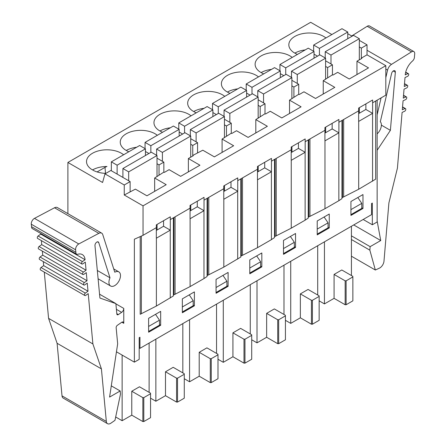<?xml version="1.0" encoding="UTF-8"?>
<svg xmlns="http://www.w3.org/2000/svg" width="446" height="446" viewBox="0 0 446 446"><rect width="100%" height="100%" fill="white"/><g stroke="black" fill="none" stroke-linecap="round" stroke-linejoin="round"><path stroke-width="0.67" d="M122.906 177.424L122.906 168.527L151.227 152.175L157.009 155.509L128.682 171.866L128.682 180.764M157.009 155.509L157.009 176.649M122.906 168.527L128.682 171.866M111.344 170.751L111.344 161.853L139.665 145.502L145.446 148.836L145.446 155.509M111.344 161.853L117.125 165.187L117.125 174.091M145.446 148.836L117.125 165.187M156.624 155.286L156.624 149.059L184.945 132.707L190.726 136.041L162.405 152.398L162.405 161.296M190.726 136.041L190.726 157.182M156.624 149.059L162.405 152.398M145.061 148.613L145.061 142.386L173.388 126.034L179.164 129.368L179.164 136.041M145.061 142.386L150.843 145.719L150.843 152.398M179.164 129.368L150.843 145.719M190.342 135.824L190.342 129.591L218.663 113.239L224.444 116.579L196.123 132.93L196.123 141.828M224.444 116.579L224.444 137.714M190.342 129.591L196.123 132.93M178.779 129.145L178.779 122.918L207.106 106.566L212.887 109.9L212.887 116.579M178.779 122.918L184.56 126.257L184.56 132.93M212.887 109.9L184.56 126.257M224.059 116.356L224.059 110.123L252.386 93.771L258.162 97.111L229.841 113.462L229.841 122.36M258.162 97.111L258.162 118.246M224.059 110.123L229.841 113.462M212.497 109.677L212.497 103.45L240.823 87.098L246.605 90.438L246.605 97.111M212.497 103.45L218.278 106.789L218.278 113.462M246.605 90.438L218.278 106.789M257.777 96.888L257.777 90.655L286.103 74.304L291.885 77.643L263.558 93.995L263.558 102.892M291.885 77.643L291.885 98.778M257.777 90.655L263.558 93.995M246.22 90.215L246.22 83.982L274.541 67.63L280.322 70.97L280.322 77.643M246.22 83.982L251.996 87.321L251.996 93.995M280.322 70.97L251.996 87.321M291.494 77.42L291.494 71.193L319.821 54.836L325.602 58.175L297.276 74.527L297.276 83.424M325.602 58.175L325.602 79.31M291.494 71.193L297.276 74.527M279.937 70.747L279.937 64.514L308.258 48.162L314.04 51.502L314.04 58.175M279.937 64.514L285.719 67.853L285.719 74.527M314.04 51.502L285.719 67.853M325.218 57.952L325.218 51.725L353.539 35.368L359.32 38.707L330.993 55.059L330.993 63.962M359.32 38.707L359.32 59.842M325.218 51.725L330.993 55.059M313.655 51.279L313.655 45.046L341.976 28.695L347.757 32.034L347.757 38.707M313.655 45.046L319.436 48.385L319.436 55.059M347.757 32.034L319.436 48.385M92.556 169.915A20.438 11.797 180 0 1 106.979 166.492A9.578 5.53 180 0 0 105.005 167.367L105.518 173.371M105.825 173.382A20.438 11.797 180 0 1 93.738 170.595L91.38 169.235A20.438 11.797 180 0 1 86.524 161.603A20.438 11.797 180 0 1 100.746 150.363A20.438 11.797 180 0 1 123.614 154.768M116.456 351.805L134.369 362.146L134.369 239.223L143.038 235.326L156.334 227.65L156.334 224.868L170.305 216.806L170.305 219.588L190.052 208.182L190.052 218.752A10.626 6.138 180 0 0 190.102 218.724L203.973 210.713A10.626 6.138 180 0 0 204.023 210.685L204.023 200.12L223.769 188.719L223.769 199.284A10.626 6.138 180 0 0 223.82 199.256L237.69 191.25A10.626 6.138 180 0 0 237.74 191.222L237.74 180.652L257.487 169.251L257.487 179.816A10.626 6.138 180 0 0 257.537 179.788L271.408 171.782A10.626 6.138 180 0 0 271.458 171.755L271.458 161.184L291.21 149.784L291.21 160.348A10.626 6.138 180 0 0 291.255 160.32L305.131 152.315A10.626 6.138 180 0 0 305.175 152.287L305.175 141.716L324.928 130.316L324.928 140.886A10.626 6.138 180 0 0 324.972 140.858L338.848 132.847A10.626 6.138 180 0 0 338.893 132.819L338.893 122.249L358.645 110.848L358.645 121.418A10.626 6.138 180 0 0 358.695 121.39L372.566 113.379A10.626 6.138 180 0 0 372.616 113.351L372.616 102.781L385.812 95.165L385.812 65.685L367.025 54.836L367.025 44.829L359.32 40.374M173.918 217.503L173.918 294.817L190.102 286.583L203.973 278.572L207.083 276.492L207.083 198.347M126.274 150.453A20.438 11.797 180 0 1 136.621 147.258M128.838 151.751A20.438 11.797 180 0 1 127.456 151.133L125.097 149.767A20.438 11.797 180 0 1 120.242 142.135A20.438 11.797 180 0 1 134.463 130.895A20.438 11.797 180 0 1 157.338 135.3M207.635 198.035L207.635 275.349L223.82 267.115L240.807 257.024L240.807 178.885M159.997 130.985A20.438 11.797 180 0 1 170.344 127.79M162.556 132.284A20.438 11.797 180 0 1 161.173 131.665L158.815 130.304A20.438 11.797 180 0 1 153.959 122.667A20.438 11.797 180 0 1 168.181 111.428A20.438 11.797 180 0 1 191.055 115.832M241.353 178.567L241.353 255.881L257.537 247.647L271.408 239.641L274.524 237.562L274.524 159.417M193.715 111.517A20.438 11.797 180 0 1 204.062 108.322M196.273 112.816A20.438 11.797 180 0 1 194.891 112.197L192.533 110.837A20.438 11.797 180 0 1 187.677 103.199A20.438 11.797 180 0 1 201.899 91.96A20.438 11.797 180 0 1 224.773 96.364M275.07 159.099L275.07 236.413L291.255 228.179L305.131 220.173L308.242 218.094L308.242 139.949M227.432 92.049A20.438 11.797 180 0 1 237.779 88.854M229.991 93.348A20.438 11.797 180 0 1 228.608 92.729L226.25 91.369A20.438 11.797 180 0 1 221.4 83.731A20.438 11.797 180 0 1 235.622 72.492A20.438 11.797 180 0 1 258.49 76.896M308.788 139.631L308.788 216.946L324.972 208.711L338.848 200.706L341.959 198.626L341.959 120.481M261.15 72.581A20.438 11.797 180 0 1 271.497 69.386M263.714 73.88A20.438 11.797 180 0 1 262.332 73.261L259.973 71.901A20.438 11.797 180 0 1 255.118 64.263A20.438 11.797 180 0 1 269.339 53.024A20.438 11.797 180 0 1 292.208 57.428M342.506 120.164L342.506 197.478L358.695 189.249L375.677 179.158L375.677 101.013M294.867 53.113A20.438 11.797 180 0 1 305.215 49.919M297.432 54.418A20.438 11.797 180 0 1 296.049 53.793L293.691 52.433A20.438 11.797 180 0 1 288.835 44.801A20.438 11.797 180 0 1 303.057 33.556A20.438 11.797 180 0 1 325.926 37.96M403.524 95.271L406.451 96.96A1.572 0.909 120 0 1 406.707 98.176A1.572 0.909 120 0 1 405.737 99.564L403.061 100.796L402.309 109.777L404.99 108.545L402.532 107.129M402.548 106.901L405.481 108.59A1.572 0.909 120 0 1 405.732 109.805A1.572 0.909 120 0 1 404.767 111.193L402.091 112.425L397.425 168.12L388.901 202.902L383.989 261.139A5.993 3.462 -60 0 1 379.334 268.191L375.342 270.02L369.851 250.161L370.141 246.655L380.739 240.539L377.143 221.01M405.698 72.146L408.397 73.701A1.572 0.909 120 0 1 408.653 74.917A1.572 0.909 120 0 1 407.689 76.305L405.007 77.537L404.26 86.518L406.936 85.286L404.477 83.87M331.863 34.537L310.667 22.3L67.892 162.461L67.892 213.645M352.095 36.204L347.757 33.701M363.172 219.477L372.326 224.762L377.143 221.98L377.143 100.172M404.5 83.642L407.427 85.331A1.572 0.909 120 0 1 407.677 86.546A1.572 0.909 120 0 1 406.713 87.934L404.037 89.167L403.284 98.148L405.96 96.916L403.507 95.5M405.481 108.59A1.572 0.909 120 0 0 404.99 108.545M406.451 96.96A1.572 0.909 120 0 0 405.96 96.916M407.427 85.331A1.572 0.909 120 0 0 406.936 85.286M408.397 73.701A1.572 0.909 120 0 0 407.906 73.657L405.23 74.889A13.62 7.861 120 0 1 412.522 61.002A3.54 2.046 -60 0 0 414.423 56.854L414.713 54.016A4.36 2.52 -60 0 0 413.832 51.569L369.517 25.98A4.36 2.52 -60 0 0 367.214 26.275L411.53 51.859A4.36 2.52 -60 0 1 413.832 51.569M407.906 73.657L405.648 72.352M351.693 35.975L367.214 26.275M385.812 77.66L387.574 70.117A6.066 3.501 -60 0 1 391.488 64.386L411.53 51.859M377.143 114.784L381.085 97.891M377.143 150.269L390.395 130.344L395.346 72.196A2.726 1.572 120 0 0 394.794 70.713A2.726 1.572 120 0 0 391.594 73.473L380.321 121.736A8.173 4.722 -60 0 1 377.143 133.856M353.717 224.935L380.739 240.539M351.42 235.845L370.141 246.655M351.42 239.519L369.851 250.161M351.42 256.205L375.342 270.02M381.38 125.136L390.395 130.344M85.325 293.1L41.01 267.511L43.691 265.654L88.007 291.238L85.325 293.1A1.572 0.909 120 0 0 84.835 295.525A1.572 0.909 120 0 0 85.548 295.492L88.224 293.63L92.891 343.944L101.415 368.881L106.326 421.442A5.993 3.462 -60 0 0 107.547 423.7L63.232 398.116A5.993 3.462 -60 0 1 62.011 395.858L57.099 343.292L48.575 318.36L44.288 272.116M41.01 267.511A1.572 0.909 120 0 0 40.519 269.942L84.835 295.525M84.355 282.591L40.04 257.007L42.716 255.145L87.031 280.735L84.355 282.591A1.572 0.909 120 0 0 83.865 285.022A1.572 0.909 120 0 0 84.578 284.983L87.254 283.126L88.007 291.238M40.04 257.007A1.572 0.909 120 0 0 39.549 259.438L83.865 285.022M83.38 272.088L39.064 246.504L41.74 244.642L86.056 270.226L83.38 272.088A1.572 0.909 120 0 0 82.889 274.519A1.572 0.909 120 0 0 83.603 274.48L86.279 272.618L87.031 280.735M39.064 246.504A1.572 0.909 120 0 0 38.573 248.929L82.889 274.519M82.41 261.585L38.094 235.995L40.77 234.139L85.086 259.723L82.41 261.585A1.572 0.909 120 0 0 81.919 264.01A1.572 0.909 120 0 0 82.627 263.971L85.309 262.114L86.056 270.226M38.094 235.995A1.572 0.909 120 0 0 37.603 238.426L81.919 264.01M43.691 265.654L43.318 261.612M42.716 255.145L42.342 251.104M41.74 244.642L41.367 240.6M40.77 234.139A13.62 7.861 120 0 0 40.681 233.42M85.086 259.723A13.62 7.861 120 0 0 82.315 254.582A13.62 7.861 120 0 0 77.794 254.253A3.54 2.046 -60 0 1 76.617 254.17L32.302 228.586A3.54 2.046 -60 0 1 31.577 226.719L31.287 224.215A4.36 2.52 -60 0 1 34.47 218.378L54.512 207.769A6.066 3.501 -60 0 1 57.367 207.563L101.682 233.152A6.066 3.501 -60 0 1 102.742 234.563L114.784 272.222A8.173 4.722 -60 0 1 118.803 271.854A8.173 4.722 -60 0 1 118.803 281.292A8.173 4.722 -60 0 1 110.63 286.014A8.173 4.722 -60 0 1 109.995 277.802L98.722 242.557A2.726 1.572 120 0 0 98.248 241.922A2.726 1.572 120 0 0 96.057 242.752A2.726 1.572 120 0 0 94.97 245.618L99.921 298.045L115.876 303.609L116.835 314.012A1.979 1.143 120 0 0 117.242 314.759A1.979 1.143 120 0 0 118.352 314.581L121.624 312.356A3.328 1.918 120 0 0 123.771 308.415L123.771 323.322A2.726 1.572 120 0 0 123.207 322.073A2.726 1.572 120 0 0 121.646 322.33L117.359 325.312A1.907 1.104 120 0 0 116.155 327.715L117.666 343.833L109.577 397.091L120.175 390.975L120.465 394.147L114.973 420.344L110.982 423.126A5.993 3.462 -60 0 1 107.547 423.7M76.617 254.17A3.54 2.046 -60 0 1 75.892 252.308L75.603 249.805A4.36 2.52 -60 0 1 78.786 243.962L98.828 233.353A6.066 3.501 -60 0 1 101.682 233.152M99.558 294.187L115.876 303.609M97.317 270.482L109.995 277.802M31.577 226.719L75.892 252.308M48.575 318.36L92.891 343.944M57.099 343.292L101.415 368.881M111.283 385.846L120.175 390.975M143.038 235.326L143.038 205.846L124.256 195.002L124.256 184.99L104.983 173.868L102.574 182.486L67.892 162.461M124.256 195.002L135.378 189.132L146.94 195.811L166.207 184.683L154.65 178.01L163.849 172.139L164.329 172.418L169.101 169.664L180.658 176.343L199.925 165.215L188.368 158.542L193.23 155.732L192.75 155.453L202.819 150.202L214.375 156.875L233.643 145.747L222.086 139.074L231.284 133.209L231.769 133.488L236.536 130.734L248.099 137.407L267.366 126.285L255.803 119.606L265.002 113.741L265.487 114.02L270.254 111.266L281.816 117.939L301.083 106.817L289.521 100.138L298.72 94.273L299.205 94.552L303.971 91.798L315.534 98.471L334.801 87.349L323.238 80.676L332.443 74.805L332.922 75.084L337.689 72.33L349.251 79.003L368.519 67.881L356.956 61.208L356.956 74.554M356.956 61.208L361.823 58.398L361.344 58.119L361.344 48.107L367.025 44.829M314.04 54.172L317.507 56.174M325.602 60.846L332.443 64.793L332.443 74.805M362.977 208.466L362.977 194.556L350.935 201.508L350.935 215.418L362.977 208.466L361.773 207.769M359.365 107.648L359.365 113.212M358.645 110.848L358.645 108.066L372.616 100.004L372.616 102.781M372.616 113.351L365.871 109.46L365.871 103.896M358.645 113.63L365.871 109.46M327.626 77.587L327.626 67.575L332.443 64.793M327.626 67.575L325.602 66.409M157.059 224.455L157.059 230.013M190.776 204.987L190.776 210.551M224.494 185.519L224.494 191.083M258.212 166.051L258.212 171.615M291.929 146.583L291.929 152.147M325.647 127.116L325.647 132.679M139.185 347.902L139.955 348.348L371.551 214.637L371.551 203.515L372.326 203.069L372.326 224.762M134.369 362.146L139.185 359.365L139.185 337.672L139.955 337.226L139.955 348.348M317.217 220.976L317.217 234.886L329.26 227.934L329.26 214.024L317.217 220.976M249.782 259.912L249.782 273.816L261.824 266.864L261.824 252.96L249.782 259.912M182.347 298.848L182.347 312.752L194.389 305.8L194.389 291.896L182.347 298.848M140.195 236.603L140.195 314.279L156.384 306.051L173.366 295.96L173.366 217.815M148.624 318.316L148.624 332.22L160.671 325.268L160.671 311.364L148.624 318.316M216.065 279.38L216.065 293.284L228.107 286.332L228.107 272.428L216.065 279.38M283.5 240.444L283.5 254.348L295.542 247.396L295.542 233.492L283.5 240.444M143.038 205.846L385.812 65.685M190.052 208.182L190.052 205.405L204.023 197.338L204.023 200.12M223.769 188.719L223.769 185.937L237.74 177.87L237.74 180.652M257.487 169.251L257.487 166.47L271.458 158.402L271.458 161.184M291.21 149.784L291.21 147.002L305.175 138.935L305.175 141.716M324.928 130.316L324.928 127.534L338.893 119.467L338.893 122.249M323.238 80.676L323.238 94.022M280.322 73.64L283.79 75.642M291.885 80.313L298.72 84.261L298.72 94.273M338.893 132.819L332.153 128.927L332.153 123.364M324.928 133.098L332.153 128.927M293.903 97.055L293.903 87.042L298.72 84.261M293.903 87.042L291.885 85.872M329.26 227.934L328.055 227.237M289.521 100.138L289.521 113.49M246.605 93.103L250.072 95.109M258.162 99.781L265.002 103.728L265.002 113.741M305.175 152.287L298.435 148.39L298.435 142.832M291.21 152.565L298.435 148.39M260.185 116.523L260.185 106.51L265.002 103.728M260.185 106.51L258.162 105.34M295.542 247.396L294.338 246.705M255.803 119.606L255.803 132.958M212.887 112.57L216.355 114.572M224.444 119.244L231.284 123.196L231.284 133.209M271.458 171.755L264.712 167.858L264.712 162.299M257.487 172.033L264.712 167.858M226.468 135.991L226.468 125.978L231.284 123.196M226.468 125.978L224.444 124.808M261.824 266.864L260.62 266.173M222.086 139.074L222.086 152.426M179.164 132.038L182.631 134.04M190.726 138.712L197.567 142.664L197.567 152.677M237.74 191.222L230.995 187.326L230.995 181.762M223.769 191.496L230.995 187.326M192.75 155.453L192.75 145.446L197.567 142.664M192.75 145.446L190.726 144.275M228.107 286.332L226.903 285.635M188.368 158.542L188.368 171.894M145.446 151.506L148.914 153.508M157.009 158.179L163.849 162.132L163.849 172.139M204.023 210.685L197.277 206.793L197.277 201.23M190.052 210.964L197.277 206.793M159.032 174.921L159.032 164.909L163.849 162.132M159.032 164.909L157.009 163.743M194.389 305.8L193.185 305.103M154.65 178.01L154.65 191.356M104.983 173.868L110.864 170.472L130.132 181.594L130.132 191.607M97.089 171.933L105.005 167.367M156.334 227.65L156.334 238.22A10.626 6.138 180 0 0 156.384 238.192L170.255 230.181A10.626 6.138 180 0 0 170.305 230.153L163.559 226.261L163.559 220.698M170.305 230.153L170.305 219.588M156.334 230.431L163.559 226.261M124.256 184.99L130.132 181.594M160.671 325.268L159.467 324.571M361.344 58.119L367.025 54.836M361.344 48.107L359.32 46.941M319.146 300.849L324.443 303.91L334.076 298.346L345.159 304.746L346.118 304.746L352.864 300.849L352.864 276.375L341.787 269.981L334.076 274.429L334.076 298.346M351.42 275.544L351.42 226.261M324.443 303.91L324.443 241.838M324.119 216.996L328.055 222.844L328.055 227.85L317.217 234.105M317.217 229.099L328.055 222.844M308.069 289.448L300.359 293.897L311.436 300.292L312.401 300.292L319.146 296.4L319.146 295.843L308.069 289.448M319.146 296.4L319.146 320.317L312.401 324.214L312.401 300.292M311.436 300.292L311.436 324.214L312.401 324.214M300.359 293.897L300.359 317.814L311.436 324.214M285.429 320.317L290.725 323.378L300.359 317.814M317.703 295.012L317.703 245.729M290.725 323.378L290.725 261.306M290.402 236.464L294.338 242.306L294.338 247.313L283.5 253.573M283.5 248.567L294.338 242.306M274.346 308.916L266.641 313.365L277.719 319.76L278.683 319.76L285.429 315.868L285.429 315.311L274.346 308.916M285.429 315.868L285.429 339.785L278.683 343.676L278.683 319.76M277.719 319.76L277.719 343.676L278.683 343.676M266.641 313.365L266.641 337.282L277.719 343.676M251.711 339.785L257.007 342.846L266.641 337.282M283.985 314.48L283.985 265.197M257.007 342.846L257.007 280.768M256.684 255.932L260.62 261.774L260.62 266.78L249.782 273.041M249.782 268.035L260.62 261.774M240.628 328.384L232.924 332.833L244.001 339.228L244.965 339.228L251.711 335.336L251.711 334.779L240.628 328.384M251.711 335.336L251.711 359.253L244.965 363.144L244.965 339.228M244.001 339.228L244.001 363.144L244.965 363.144M232.924 332.833L232.924 356.75L244.001 363.144M217.988 359.253L223.29 362.314L232.924 356.75M250.262 333.942L250.262 284.665M223.29 362.314L223.29 300.236M222.961 275.394L226.903 281.242L226.903 286.248L216.065 292.509M216.065 287.503L226.903 281.242M206.911 347.852L199.206 352.301L210.283 358.695L211.248 358.695L217.988 354.804L217.988 354.247L206.911 347.852M217.988 354.804L217.988 378.721L211.248 382.612L211.248 358.695M210.283 358.695L210.283 382.612L211.248 382.612M199.206 352.301L199.206 376.218L210.283 382.612M184.27 378.721L189.572 381.782L199.206 376.218M216.544 353.41L216.544 304.133M189.572 381.782L189.572 319.704M189.243 294.862L193.185 300.71L193.185 305.716L182.347 311.971M182.347 306.965L193.185 300.71M173.193 367.314L165.488 371.769L176.566 378.163L177.53 378.163L184.27 374.272L184.27 373.715L173.193 367.314M184.27 374.272L184.27 398.189L177.53 402.08L177.53 378.163M176.566 378.163L176.566 402.08L177.53 402.08M165.488 371.769L165.488 395.686L176.566 402.08M150.553 398.189L155.855 401.244L165.488 395.686M182.827 372.878L182.827 323.601M155.855 401.244L155.855 339.172M155.526 314.33L159.467 320.178L159.467 325.184L148.624 331.439M148.624 326.433L159.467 320.178M139.475 386.782L131.765 391.231L142.848 397.631L143.807 397.631L150.553 393.734L150.553 393.182L139.475 386.782M150.553 393.734L150.553 417.657L143.807 421.548L143.807 397.631M142.848 397.631L142.848 421.548L143.807 421.548M131.765 391.231L131.765 415.154L142.848 421.548M115.676 416.982L122.132 420.712L131.765 415.154M149.109 392.346L149.109 343.063M122.132 420.712L122.132 355.077M334.076 274.429L345.159 280.829L345.159 304.746M345.159 280.829L346.118 280.829L346.118 304.746M346.118 280.829L352.864 276.933M357.837 197.528L361.773 203.376L361.773 208.382L350.935 214.637M350.935 209.631L361.773 203.376M175.072 294.293L175.072 216.834M190.102 286.583L190.102 218.724M203.973 278.572L203.973 210.713M208.789 274.831L208.789 197.366M223.82 267.115L223.82 199.256M237.69 259.104L237.69 191.25M242.507 255.363L242.507 177.898M257.537 247.647L257.537 179.788M271.408 239.641L271.408 171.782M276.225 235.895L276.225 158.43M291.255 228.179L291.255 160.32M305.131 220.173L305.131 152.315M309.948 216.427L309.948 138.962M324.972 208.711L324.972 140.858M338.848 200.706L338.848 132.847M343.665 196.959L343.665 119.495M358.695 189.249L358.695 121.39M372.566 181.238L372.566 113.379M367.025 50.264L391.488 64.386M385.812 69.102L387.574 70.117M393.233 70.975L395.346 72.196M116.406 309.34L121.624 312.356M115.899 303.865L123.771 308.415M116.807 313.689L118.352 314.581M97.457 241.827L98.722 242.557M54.512 207.769L98.828 233.353M34.47 218.378L78.786 243.962M31.287 224.215L75.603 249.805M62.011 395.858L106.326 421.442M121.847 322.207L123.771 323.322M170.255 298.04L170.255 230.181M156.384 306.051L156.384 238.192M141.354 313.761L141.354 236.085M118.803 271.854L113.73 268.927M110.63 286.014L98.103 278.783"/></g></svg>
